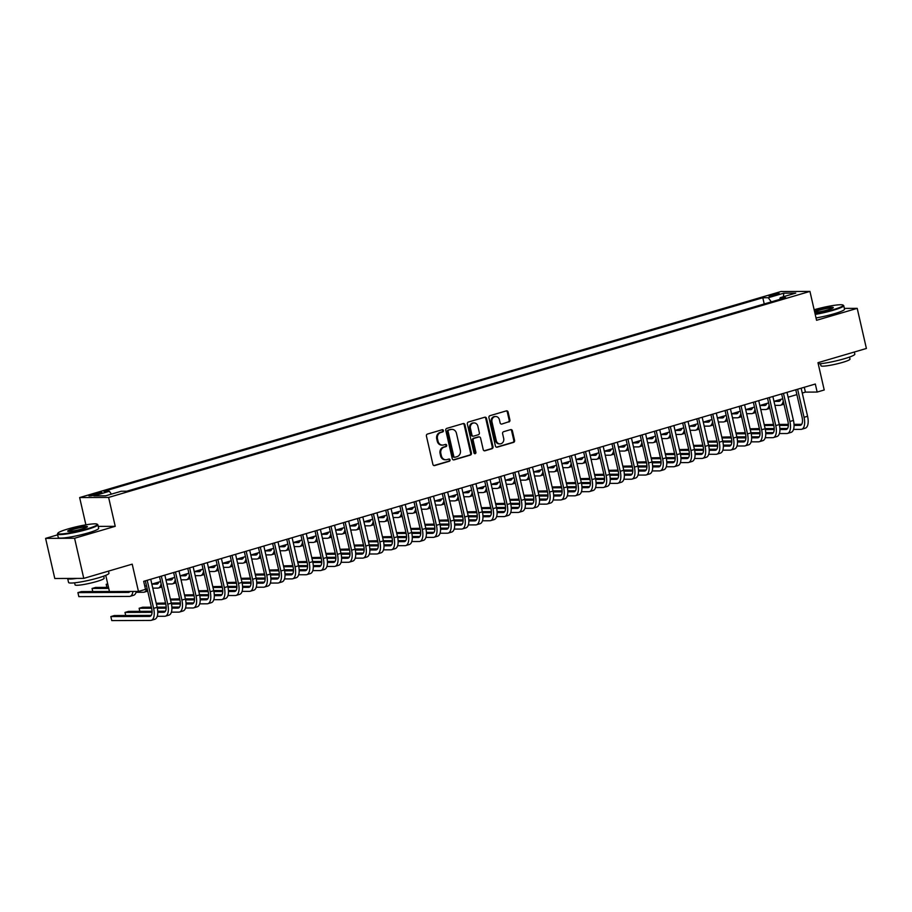 <?xml version="1.0" encoding="UTF-8"?>
<svg xmlns="http://www.w3.org/2000/svg" width="912" height="912" viewBox="0 0 912 912"><rect width="100%" height="100%" fill="white"/><g stroke="black" fill="none" stroke-linecap="round" stroke-linejoin="round"><path stroke-width="1.37" d="M443.414 430.544A1.14 1.003 89.8 0 0 442.183 429.734L427.443 434.066A1.63 1.436 89.8 0 0 426.417 436.039L432.904 464.402A1.63 1.436 89.8 0 0 434.659 465.565L449.399 461.233A1.14 1.003 89.8 0 0 448.898 459.032L446.994 459.591A5.21 4.594 89.8 0 1 445.854 459.751A5.21 4.594 89.8 0 1 441.397 455.852L440.849 453.492A5.21 4.594 89.8 0 1 444.144 447.142L446.048 446.584A1.14 1.003 89.8 0 0 445.546 444.383L443.631 444.942A5.21 4.594 89.8 0 1 442.502 445.102A5.21 4.594 89.8 0 1 438.034 441.203L437.498 438.843A5.21 4.594 89.8 0 1 440.781 432.493L442.696 431.935A1.14 1.003 89.8 0 0 443.414 430.544M442.502 445.102L441.716 445.113A5.21 4.594 89.8 0 1 437.258 441.203L436.711 438.843A5.21 4.594 89.8 0 1 440.006 432.493L441.91 431.935A1.14 1.003 89.8 0 0 442.024 429.78M433.907 465.553L448.624 461.233A1.14 1.003 89.8 0 0 448.738 459.078M445.854 459.751L445.079 459.762A5.21 4.594 89.8 0 1 440.61 455.852L440.074 453.492A5.21 4.594 89.8 0 1 443.357 447.154L445.261 446.584A1.14 1.003 89.8 0 0 445.387 444.429M771.609 294.85A5.301 0.616 -12.9 0 0 768.941 296.024A5.301 0.616 -12.9 0 0 776.625 294.827A5.301 0.616 -12.9 0 0 779.281 293.653A5.301 0.616 -12.9 0 0 771.609 294.85M508.885 421.994A1.63 1.436 89.8 0 0 509.911 420.01L508.087 412.053A1.63 1.436 89.8 0 0 506.342 410.879L489.961 415.69A1.63 1.436 89.8 0 0 488.935 417.673L495.433 446.036A1.63 1.436 89.8 0 0 497.177 447.199L513.559 442.388A1.63 1.436 89.8 0 0 514.585 440.405L512.384 430.795A1.63 1.436 89.8 0 0 510.64 429.632L503.629 431.684A1.63 1.436 89.8 0 0 502.603 433.667L503.686 438.433A4.355 3.83 89.8 0 1 496.265 440.621L491.99 421.948A4.355 3.83 89.8 0 1 499.411 419.771L500.129 422.883A1.63 1.436 89.8 0 0 501.874 424.046L508.098 421.994A1.63 1.436 89.8 0 0 509.135 420.01L507.311 412.053A1.63 1.436 89.8 0 0 506.308 410.89M57.65 534.831L45.6 538.376L74.579 538.251L83.767 578.379L132.206 564.152L138.453 591.432L145.521 589.357L143.686 581.332L815.317 384.032L817.152 392.057L824.22 389.983L817.973 362.702L866.4 348.475L857.212 308.359L844.352 308.404M74.579 538.251L115.231 526.315L108.619 497.428L809.947 291.407L816.559 320.294L857.212 308.359M464.926 424.73A1.63 1.436 89.8 0 0 463.182 423.567L446.8 428.378A1.63 1.436 89.8 0 0 445.774 430.361L452.272 458.713A1.63 1.436 89.8 0 0 454.016 459.876L470.398 455.065A1.63 1.436 89.8 0 0 471.424 453.082L464.926 424.73L464.14 424.73A1.63 1.436 89.8 0 0 463.136 423.578M468.38 422.039L484.762 417.229A1.63 1.436 89.8 0 1 486.506 418.391L493.004 446.743A1.63 1.436 89.8 0 1 491.978 448.727L484.967 450.79A1.63 1.436 89.8 0 1 483.223 449.616L480.59 438.125A1.63 1.436 89.8 0 0 478.834 436.951L474.183 438.319A1.63 1.436 89.8 0 0 473.157 440.302L475.904 452.272A1.14 1.003 89.8 0 1 473.955 452.842L467.354 424.012A1.63 1.436 89.8 0 1 468.38 422.039M83.767 578.379L54.788 578.493L45.6 538.376M96.284 494.657L99.397 493.745A5.141 0.604 -12.9 0 0 101.973 492.605A5.141 0.604 -12.9 0 0 94.54 493.757L91.428 494.669A5.141 0.604 -12.9 0 0 88.852 495.809A5.141 0.604 -12.9 0 0 96.284 494.657M108.619 497.428L79.64 497.553L780.957 291.532L809.947 291.407M764.222 303.958L762.808 297.745L103.9 491.306L109.383 491.283L111.424 494.133M762.808 297.745L768.292 297.722L783.841 293.151L795.754 293.105L780.193 297.677L785.677 297.654L126.768 491.215L121.285 491.237L105.735 495.797L93.833 495.854L109.383 491.283M105.758 575.358L109.463 591.557L138.453 591.432M85.888 524.833L79.64 497.553M802.252 393.038L805.399 392.114L817.152 392.057M144.791 586.165L146.467 585.675M151.837 584.102L160.603 581.525M165.973 579.941L174.739 577.364M187.108 573.739A8.288 3.796 73.6 0 1 185.455 575.723A8.288 3.796 73.6 0 1 184.965 575.791L180.12 575.814L188.887 573.215M201.244 569.578A8.288 3.796 73.6 0 1 199.603 571.573A8.288 3.796 73.6 0 1 199.101 571.642L194.256 571.664L203.023 569.065M215.38 565.429A8.288 3.796 73.6 0 1 213.739 567.412A8.288 3.796 73.6 0 1 213.237 567.492L208.403 567.503L217.159 564.904M229.528 561.279A8.288 3.796 73.6 0 1 227.875 563.263A8.288 3.796 73.6 0 1 227.384 563.331L222.539 563.354L231.306 560.755M236.675 559.181L245.442 556.605M250.811 555.02L259.578 552.444M264.947 550.871L273.714 548.294M286.083 544.658A8.288 3.796 73.6 0 1 284.441 546.653A8.288 3.796 73.6 0 1 283.94 546.721L279.095 546.744L287.861 544.145M293.231 542.56L301.997 539.984M307.367 538.411L316.133 535.834M328.502 532.198A8.288 3.796 73.6 0 1 326.861 534.193A8.288 3.796 73.6 0 1 326.359 534.261L321.514 534.284L330.281 531.685M342.638 528.048A8.288 3.796 73.6 0 1 340.997 530.032A8.288 3.796 73.6 0 1 340.495 530.111L335.65 530.123L344.417 527.524M349.786 525.95L358.553 523.374M363.934 521.789L372.7 519.213M378.07 517.64L386.836 515.063M399.205 511.438A8.288 3.796 73.6 0 1 397.552 513.422A8.288 3.796 73.6 0 1 397.051 513.49L392.217 513.513L400.972 510.914M413.341 507.277A8.288 3.796 73.6 0 1 411.688 509.272A8.288 3.796 73.6 0 1 411.198 509.341L406.353 509.363L415.12 506.753M427.477 503.128A8.288 3.796 73.6 0 1 425.836 505.111A8.288 3.796 73.6 0 1 425.334 505.18L420.489 505.202L429.256 502.603M441.625 498.967A8.288 3.796 73.6 0 1 439.972 500.962A8.288 3.796 73.6 0 1 439.47 501.03L434.636 501.053L443.392 498.454M448.761 496.869L457.539 494.293M462.908 492.719L471.675 490.143M477.044 488.57L485.811 485.993M491.18 484.409L499.958 481.832M512.316 478.207A8.288 3.796 73.6 0 1 510.674 480.191A8.288 3.796 73.6 0 1 510.173 480.259L505.328 480.282L514.094 477.683M519.464 476.11L528.23 473.533M533.6 471.949L542.378 469.372M554.735 465.747A8.288 3.796 73.6 0 1 553.094 467.731A8.288 3.796 73.6 0 1 552.592 467.799L547.747 467.822L556.514 465.223M561.883 463.649L570.65 461.073M576.019 459.488L584.786 456.912M590.167 455.339L598.933 452.762M604.303 451.178L613.069 448.613M625.438 444.976A8.288 3.796 73.6 0 1 623.785 446.96A8.288 3.796 73.6 0 1 623.295 447.04L618.45 447.051L627.205 444.452M639.574 440.827A8.288 3.796 73.6 0 1 637.933 442.81A8.288 3.796 73.6 0 1 637.431 442.879L632.586 442.901L641.353 440.302M653.71 436.666A8.288 3.796 73.6 0 1 652.069 438.661A8.288 3.796 73.6 0 1 651.567 438.729L646.722 438.752L655.489 436.141M667.858 432.516A8.288 3.796 73.6 0 1 666.205 434.5A8.288 3.796 73.6 0 1 665.703 434.568L660.869 434.591L669.625 431.992M675.005 430.418L683.772 427.842M689.141 426.257L697.908 423.681M703.277 422.108L712.044 419.531M724.413 415.895A8.288 3.796 73.6 0 1 722.76 417.89A8.288 3.796 73.6 0 1 722.27 417.958L717.425 417.981L726.191 415.382M738.549 411.745A8.288 3.796 73.6 0 1 736.907 413.729A8.288 3.796 73.6 0 1 736.406 413.809L731.561 413.831L740.327 411.221M745.697 409.648L754.463 407.071M759.833 405.498L768.611 402.922M780.968 399.285A8.288 3.796 73.6 0 1 779.327 401.269A8.288 3.796 73.6 0 1 778.825 401.348L773.98 401.36L782.747 398.761M788.116 397.187L796.883 394.611M804.293 387.269L805.399 392.114M780.193 297.677L779.749 299.398M771.278 301.883L768.292 297.722M783.841 293.151L783.374 296.742M115.231 526.315L98.234 526.384M453.275 459.876L469.612 455.077A1.63 1.436 89.8 0 0 470.638 453.093L464.14 424.73M448.829 430.133A1.14 1.003 89.8 0 0 448.111 431.524L453.811 456.41A1.14 1.003 89.8 0 0 455.042 457.22L457.049 456.638A5.21 4.594 89.8 0 0 460.343 450.289L456.445 433.28A5.21 4.594 89.8 0 0 451.976 429.37A5.21 4.594 89.8 0 0 450.847 429.541L448.054 430.133A1.14 1.003 89.8 0 0 447.336 431.524L448.111 431.524M454.256 457.231A1.14 1.003 89.8 0 1 453.036 456.41L447.336 431.524M451.976 429.37L451.201 429.381A5.21 4.594 89.8 0 0 450.061 429.541L450.847 429.541M448.054 430.133L450.061 429.541M484.226 450.779L491.192 448.727A1.63 1.436 89.8 0 0 492.218 446.743L485.731 418.391A1.63 1.436 89.8 0 0 484.728 417.24M479.188 436.905L478.412 436.905A1.63 1.436 89.8 0 0 478.048 436.951L473.408 438.319A1.63 1.436 89.8 0 0 472.382 440.302L475.118 452.272L475.904 452.272M474.548 453.606A1.14 1.003 89.8 0 0 475.118 452.272M477.854 426.189A4.355 3.83 89.8 0 0 470.432 428.366L471.937 434.944A1.63 1.436 89.8 0 0 473.681 436.118L478.333 434.75A1.63 1.436 89.8 0 0 479.359 432.767L477.854 426.189M474.126 422.929L473.339 422.929A4.355 3.83 89.8 0 0 469.646 428.378L470.432 428.366M473.328 436.164L472.541 436.164A1.63 1.436 89.8 0 1 471.151 434.944L469.646 428.378M501.874 424.046L508.098 421.994M495.683 416.51L494.897 416.51A4.355 3.83 89.8 0 0 491.203 421.948L491.99 421.948M499.993 443.882L499.217 443.882A4.355 3.83 89.8 0 1 495.478 440.621L491.203 421.948M496.436 447.188L512.772 442.388A1.63 1.436 89.8 0 0 513.798 440.405L511.598 430.795A1.63 1.436 89.8 0 0 510.595 429.643M130.028 591.466A8.288 3.796 73.6 0 1 128.9 592.344A8.288 3.796 73.6 0 1 128.398 592.412L77.919 592.618L78.831 596.63L129.322 596.425A12.437 5.689 -106.4 0 0 130.074 596.311A12.437 5.689 -106.4 0 0 132.935 591.455M109.44 591.466L81.453 591.58L77.919 592.618M130.074 596.311L133.608 595.274A12.437 5.689 -106.4 0 0 136.298 591.443M151.267 615.383L114.376 615.543L110.842 616.58L111.766 620.593L150.503 620.434A12.437 5.689 -106.4 0 0 151.255 620.32A12.437 5.689 -106.4 0 0 153.626 608.372L147.197 580.306M151.255 620.32L154.789 619.282A12.437 5.689 -106.4 0 0 157.16 607.335L150.731 579.257M145.35 580.841L151.666 608.372A8.288 3.796 73.6 0 1 150.081 616.341A8.288 3.796 73.6 0 1 149.579 616.421L110.842 616.58M68.001 528.949A20.224 2.36 -12.9 0 0 57.912 533.121A20.224 2.36 -12.9 0 0 66.781 533.36A20.224 2.36 -12.9 0 0 87.107 528.869A20.224 2.36 -12.9 0 0 97.071 524.149A20.224 2.36 -12.9 0 0 68.001 528.949M97.071 524.149L97.664 524.514A20.725 2.417 167.1 0 1 97.858 524.765A20.725 2.417 167.1 0 1 87.461 529.348A20.725 2.417 167.1 0 1 57.467 534.01A20.725 2.417 167.1 0 1 57.547 533.702L57.912 533.121M72.778 528.926A10.112 1.186 167.1 0 1 82.946 526.68A10.112 1.186 167.1 0 1 87.37 526.794A10.112 1.186 167.1 0 1 82.331 528.88A10.112 1.186 167.1 0 1 67.796 531.286A10.112 1.186 167.1 0 1 72.778 528.926M86.971 527.136A9.61 1.117 -12.9 0 0 73.12 529.405A9.61 1.117 -12.9 0 0 68.309 531.411M108.482 571.117L108.961 573.226A20.725 2.417 167.1 0 1 98.553 577.809A20.725 2.417 167.1 0 1 68.571 582.483L67.648 578.47A20.725 2.417 167.1 0 1 67.648 578.447M76.836 578.402A20.725 2.417 167.1 0 1 67.648 578.47M103.683 576.156L104.15 578.208A14.923 1.744 167.1 0 1 96.661 581.514A14.923 1.744 167.1 0 1 75.069 584.877L74.602 582.814M97.858 524.765L98.667 528.287A20.725 2.417 167.1 0 1 88.27 532.87A20.725 2.417 167.1 0 1 58.277 537.544L57.467 534.01M815.089 313.876A20.224 2.36 -12.9 0 0 832.975 309.761A20.224 2.36 -12.9 0 0 842.939 305.053A20.224 2.36 -12.9 0 0 814.142 309.761M842.939 305.053L843.52 305.417A20.725 2.417 167.1 0 1 843.725 305.657A20.725 2.417 167.1 0 1 833.317 310.24A20.725 2.417 167.1 0 1 815.214 314.423M814.496 311.3A10.112 1.186 167.1 0 1 818.645 309.818A10.112 1.186 167.1 0 1 828.803 307.572A10.112 1.186 167.1 0 1 833.237 307.697A10.112 1.186 167.1 0 1 828.199 309.784A10.112 1.186 167.1 0 1 814.735 312.337M832.827 308.039A9.61 1.117 -12.9 0 0 818.987 310.308A9.61 1.117 -12.9 0 0 814.644 311.927M854.35 352.021L854.829 354.118A20.725 2.417 167.1 0 1 844.421 358.712A20.725 2.417 167.1 0 1 818.246 363.899M849.551 357.059L850.018 359.111A14.923 1.744 167.1 0 1 842.528 362.406A14.923 1.744 167.1 0 1 820.937 365.769L820.458 363.717M843.725 305.657L844.535 309.191A20.725 2.417 167.1 0 1 834.127 313.774A20.725 2.417 167.1 0 1 816.023 317.957M108.505 587.374L95.589 587.431L92.055 588.468L92.762 591.535M108.745 588.4L92.055 588.468M136.07 592.298L143.458 592.264A12.437 5.689 -106.4 0 0 144.21 592.162A12.437 5.689 -106.4 0 0 146.98 587.932M158.825 582.038A8.288 3.796 73.6 0 1 157.183 584.033A8.288 3.796 73.6 0 1 156.682 584.102L151.837 584.125M158.357 583.076L155.279 583.087M107.707 583.874L106.191 584.318L106.898 587.385M107.81 584.307L106.191 584.318M152.76 588.137L157.605 588.115A12.437 5.689 -106.4 0 0 158.346 588.012A12.437 5.689 -106.4 0 0 161.116 583.783M172.972 577.889A8.288 3.796 73.6 0 1 171.319 579.872A8.288 3.796 73.6 0 1 170.818 579.952L165.984 579.975M172.505 578.915L169.427 578.926M166.896 583.976L171.741 583.965A12.437 5.689 -106.4 0 0 172.493 583.851A12.437 5.689 -106.4 0 0 175.264 579.622M186.641 574.765L183.563 574.777M181.043 579.827L185.877 579.804A12.437 5.689 -106.4 0 0 186.629 579.701A12.437 5.689 -106.4 0 0 189.4 575.472M157.252 616.307L164.639 616.273A12.437 5.689 -106.4 0 0 165.391 616.17A12.437 5.689 -106.4 0 0 167.762 604.211L161.333 576.145M165.391 616.17L168.925 615.133A12.437 5.689 -106.4 0 0 171.296 603.174L164.867 575.107M159.497 576.692L165.802 604.223A8.288 3.796 73.6 0 1 164.217 612.191A8.288 3.796 73.6 0 1 163.727 612.26L157.765 612.294M165.403 611.234L157.73 611.268M152.065 611.291L128.524 611.382L124.99 612.431L125.685 615.497M152.065 612.317L124.99 612.431M171.388 612.157L178.786 612.123A12.437 5.689 -106.4 0 0 179.527 612.02A12.437 5.689 -106.4 0 0 181.898 600.062L175.469 571.995M179.527 612.02L183.061 610.972A12.437 5.689 -106.4 0 0 185.432 599.024L179.003 570.958M173.633 572.531L179.938 600.073A8.288 3.796 73.6 0 1 178.364 608.042A8.288 3.796 73.6 0 1 177.863 608.11L171.912 608.133M179.539 607.084L171.878 607.107M166.201 607.13L157.115 607.175M151.392 607.198L142.66 607.232L139.126 608.27L139.832 611.336M166.201 608.156L157.343 608.201M151.631 608.224L139.126 608.27M185.535 607.996L192.922 607.973A12.437 5.689 -106.4 0 0 193.663 607.859A12.437 5.689 -106.4 0 0 196.034 595.912L189.616 567.834M193.663 607.859L197.209 606.822A12.437 5.689 -106.4 0 0 199.58 594.875L193.15 566.797M187.769 568.381L194.085 595.912A8.288 3.796 73.6 0 1 192.5 603.881A8.288 3.796 73.6 0 1 191.999 603.961L186.048 603.983M193.686 602.923L186.014 602.957M180.337 602.98L171.262 603.014M165.528 603.049L156.226 603.254M180.337 604.006L171.479 604.04M165.767 604.063L156.419 604.109M199.671 603.847L207.058 603.812A12.437 5.689 -106.4 0 0 207.811 603.71A12.437 5.689 -106.4 0 0 210.182 591.751L203.752 563.684M207.811 603.71L211.345 602.672A12.437 5.689 -106.4 0 0 213.716 590.714L207.286 562.647M201.917 564.22L208.221 591.763A8.288 3.796 73.6 0 1 206.636 599.731A8.288 3.796 73.6 0 1 206.146 599.8L200.184 599.822M207.822 598.774L200.15 598.808M194.484 598.831L185.398 598.865M179.675 598.888L170.362 599.093M194.484 599.857L185.615 599.891M179.903 599.914L170.555 599.948M200.777 570.616L197.699 570.627M195.179 575.677L200.024 575.654A12.437 5.689 -106.4 0 0 200.765 575.552A12.437 5.689 -106.4 0 0 203.536 571.322M213.807 599.697L221.206 599.663A12.437 5.689 -106.4 0 0 221.947 599.549A12.437 5.689 -106.4 0 0 224.318 587.602L217.888 559.535M221.947 599.549L225.481 598.511A12.437 5.689 -106.4 0 0 227.852 586.564L221.422 558.497M216.053 560.071L222.357 587.613A8.288 3.796 73.6 0 1 220.784 595.582A8.288 3.796 73.6 0 1 220.282 595.65L214.331 595.673M221.958 594.624L214.297 594.647M208.62 594.67L199.534 594.715M193.811 594.738L184.498 594.943M208.62 595.696L199.762 595.73M194.051 595.764L184.691 595.798M214.924 566.455L211.846 566.466M209.315 571.516L214.16 571.505A12.437 5.689 -106.4 0 0 214.913 571.391A12.437 5.689 -106.4 0 0 217.683 567.161M227.954 595.536L235.342 595.513A12.437 5.689 -106.4 0 0 236.083 595.399A12.437 5.689 -106.4 0 0 238.454 583.452L232.024 555.374M236.083 595.399L239.628 594.362A12.437 5.689 -106.4 0 0 241.988 582.403L235.57 554.336M230.189 555.921L236.504 583.452A8.288 3.796 73.6 0 1 234.92 591.421A8.288 3.796 73.6 0 1 234.418 591.5L228.467 591.523M236.105 590.463L228.433 590.497M222.756 590.52L213.682 590.554M207.947 590.577L198.645 590.794M222.756 591.546L213.898 591.58M208.187 591.603L198.839 591.649M229.06 562.305L225.982 562.316M223.463 567.367L228.296 567.344A12.437 5.689 -106.4 0 0 229.049 567.241A12.437 5.689 -106.4 0 0 231.819 563.012M242.09 591.386L249.478 591.352A12.437 5.689 -106.4 0 0 250.23 591.25A12.437 5.689 -106.4 0 0 252.601 579.291L246.172 551.224M250.23 591.25L253.764 590.212A12.437 5.689 -106.4 0 0 256.135 578.254L249.706 550.187M244.336 551.76L250.64 579.302A8.288 3.796 73.6 0 1 249.056 587.271A8.288 3.796 73.6 0 1 248.566 587.339L242.603 587.362M250.241 586.313L242.569 586.348M236.903 586.37L227.818 586.405M222.095 586.427L212.781 586.633M236.903 587.396L228.034 587.431M222.323 587.453L212.975 587.488M243.664 557.118A8.288 3.796 73.6 0 1 242.022 559.113A8.288 3.796 73.6 0 1 241.52 559.181L236.675 559.204M243.196 558.155L240.118 558.167M237.599 563.217L242.444 563.194A12.437 5.689 -106.4 0 0 243.185 563.092A12.437 5.689 -106.4 0 0 245.955 558.862M256.226 587.237L263.614 587.203A12.437 5.689 -106.4 0 0 264.366 587.089A12.437 5.689 -106.4 0 0 266.737 575.141L260.308 547.075M264.366 587.089L267.9 586.051A12.437 5.689 -106.4 0 0 270.271 574.104L263.842 546.037M258.472 547.61L264.776 575.153A8.288 3.796 73.6 0 1 263.203 583.121A8.288 3.796 73.6 0 1 262.702 583.19L256.751 583.213M264.377 582.152L256.717 582.187M251.039 582.209L241.954 582.255M236.231 582.278L226.917 582.483M251.039 583.235L242.182 583.27M236.459 583.292L227.111 583.338M257.8 552.968A8.288 3.796 73.6 0 1 256.158 554.952A8.288 3.796 73.6 0 1 255.656 555.032L250.823 555.043M257.344 553.994L254.254 554.006M251.735 559.056L256.58 559.045A12.437 5.689 -106.4 0 0 257.321 558.931A12.437 5.689 -106.4 0 0 260.102 554.701M270.374 583.076L277.761 583.042A12.437 5.689 -106.4 0 0 278.502 582.939A12.437 5.689 -106.4 0 0 280.873 570.992L274.444 542.914M278.502 582.939L282.036 581.902A12.437 5.689 -106.4 0 0 284.407 569.943L277.989 541.876M272.608 543.461L278.924 570.992A8.288 3.796 73.6 0 1 277.339 578.96A8.288 3.796 73.6 0 1 276.838 579.04L270.887 579.063M278.513 578.003L270.853 578.037M265.175 578.06L256.101 578.094M250.367 578.117L241.064 578.333M265.175 579.086L256.318 579.12M250.606 579.143L241.258 579.188M271.947 548.819A8.288 3.796 73.6 0 1 270.294 550.802A8.288 3.796 73.6 0 1 269.804 550.871L264.959 550.894M271.48 549.845L268.402 549.856M265.871 554.906L270.716 554.884A12.437 5.689 -106.4 0 0 271.468 554.781A12.437 5.689 -106.4 0 0 274.238 550.552M284.51 578.926L291.897 578.892A12.437 5.689 -106.4 0 0 292.649 578.789A12.437 5.689 -106.4 0 0 295.021 566.831L288.591 538.764M292.649 578.789L296.183 577.752A12.437 5.689 -106.4 0 0 298.555 565.793L292.125 537.727M286.756 539.3L293.06 566.842A8.288 3.796 73.6 0 1 291.475 574.811A8.288 3.796 73.6 0 1 290.985 574.879L285.023 574.902M292.661 573.853L284.989 573.887M279.323 573.91L270.237 573.944M264.514 573.967L255.2 574.172M279.311 574.925L270.454 574.97M264.742 574.993L255.394 575.027M285.616 545.695L282.538 545.707M280.018 550.757L284.863 550.734A12.437 5.689 -106.4 0 0 285.604 550.62A12.437 5.689 -106.4 0 0 288.374 546.402M298.646 574.765L306.033 574.742A12.437 5.689 -106.4 0 0 306.785 574.628A12.437 5.689 -106.4 0 0 309.157 562.681L302.727 534.614M306.785 574.628L310.319 573.591A12.437 5.689 -106.4 0 0 312.691 561.644L306.261 533.577M300.892 535.15L307.196 562.693A8.288 3.796 73.6 0 1 305.623 570.661A8.288 3.796 73.6 0 1 305.121 570.73L299.17 570.752M306.797 569.692L299.125 569.726M293.459 569.749L284.373 569.795M278.65 569.818L269.336 570.023M293.459 570.775L284.59 570.809M278.878 570.832L269.53 570.878M300.219 540.508A8.288 3.796 73.6 0 1 298.577 542.492A8.288 3.796 73.6 0 1 298.076 542.572L293.242 542.583M299.763 541.534L296.674 541.546M294.154 546.596L298.999 546.584A12.437 5.689 -106.4 0 0 299.74 546.47A12.437 5.689 -106.4 0 0 302.51 542.241M312.793 570.616L320.18 570.581A12.437 5.689 -106.4 0 0 320.921 570.479A12.437 5.689 -106.4 0 0 323.293 558.52L316.863 530.453M320.921 570.479L324.455 569.441A12.437 5.689 -106.4 0 0 326.827 557.483L320.397 529.416M315.028 531.001L321.343 558.532A8.288 3.796 73.6 0 1 319.759 566.5A8.288 3.796 73.6 0 1 319.257 566.569L313.306 566.603M320.933 565.543L313.272 565.577M307.595 565.6L298.52 565.634M292.786 565.657L283.472 565.873M307.595 566.626L298.737 566.66M293.026 566.683L283.678 566.728M326.929 566.466L334.316 566.432A12.437 5.689 -106.4 0 0 335.069 566.329A12.437 5.689 -106.4 0 0 337.44 554.371L331.01 526.304M335.069 566.329L338.603 565.292A12.437 5.689 -106.4 0 0 340.974 553.333L334.544 525.266M329.175 526.84L335.479 554.382A8.288 3.796 73.6 0 1 333.895 562.351A8.288 3.796 73.6 0 1 333.393 562.419L327.442 562.442M335.08 561.393L327.408 561.427M321.742 561.45L312.656 561.484M306.922 561.507L297.62 561.712M321.731 562.465L312.873 562.51M307.162 562.533L297.814 562.567M341.065 562.305L348.452 562.282A12.437 5.689 -106.4 0 0 349.205 562.168A12.437 5.689 -106.4 0 0 351.576 550.221L345.146 522.154M349.205 562.168L352.739 561.131A12.437 5.689 -106.4 0 0 355.11 549.184L348.68 521.117M343.311 522.69L349.615 550.221A8.288 3.796 73.6 0 1 348.031 558.19A8.288 3.796 73.6 0 1 347.54 558.269L341.59 558.292M349.216 557.232L341.544 557.266M335.878 557.289L326.792 557.335M321.07 557.357L311.756 557.563M335.878 558.315L327.009 558.349M321.298 558.372L311.95 558.418M314.366 536.359A8.288 3.796 73.6 0 1 312.713 538.342A8.288 3.796 73.6 0 1 312.223 538.411L307.378 538.433M313.899 537.385L310.821 537.396M308.29 542.446L313.135 542.423A12.437 5.689 -106.4 0 0 313.888 542.321A12.437 5.689 -106.4 0 0 316.658 538.091M328.035 533.224L324.957 533.246M322.438 538.297L327.271 538.274A12.437 5.689 -106.4 0 0 328.024 538.16A12.437 5.689 -106.4 0 0 330.794 533.942M342.171 529.074L339.093 529.085M336.574 534.136L341.419 534.113A12.437 5.689 -106.4 0 0 342.16 534.01A12.437 5.689 -106.4 0 0 344.93 529.781M355.213 558.155L362.6 558.121A12.437 5.689 -106.4 0 0 363.341 558.019A12.437 5.689 -106.4 0 0 365.712 546.06L359.282 517.993M363.341 558.019L366.875 556.981A12.437 5.689 -106.4 0 0 369.246 545.023L362.816 516.956M357.447 518.54L363.751 546.071A8.288 3.796 73.6 0 1 362.178 554.04A8.288 3.796 73.6 0 1 361.676 554.108L355.726 554.143M363.352 553.082L355.691 553.117M350.014 553.139L340.94 553.174M335.206 553.196L325.892 553.402M350.014 554.165L341.156 554.2M335.445 554.222L326.097 554.257M356.786 523.898A8.288 3.796 73.6 0 1 355.133 525.882A8.288 3.796 73.6 0 1 354.631 525.95L349.798 525.973M356.318 524.924L353.24 524.936M350.71 529.986L355.555 529.963A12.437 5.689 -106.4 0 0 356.307 529.861A12.437 5.689 -106.4 0 0 359.077 525.631M369.349 554.006L376.736 553.972A12.437 5.689 -106.4 0 0 377.488 553.869A12.437 5.689 -106.4 0 0 379.859 541.91L373.43 513.844M377.488 553.869L381.022 552.832A12.437 5.689 -106.4 0 0 383.393 540.873L376.964 512.806M371.594 514.379L377.899 541.922A8.288 3.796 73.6 0 1 376.314 549.89A8.288 3.796 73.6 0 1 375.812 549.959L369.862 549.982M377.5 548.933L369.827 548.956M364.162 548.99L355.076 549.024M349.342 549.047L340.039 549.252M364.15 550.004L355.292 550.05M349.581 550.073L340.233 550.107M370.922 519.737A8.288 3.796 73.6 0 1 369.28 521.732A8.288 3.796 73.6 0 1 368.779 521.801L363.934 521.824M370.454 520.763L367.376 520.786M364.857 525.836L369.691 525.814A12.437 5.689 -106.4 0 0 370.443 525.7A12.437 5.689 -106.4 0 0 373.213 521.482M383.485 549.845L390.872 549.822A12.437 5.689 -106.4 0 0 391.624 549.708A12.437 5.689 -106.4 0 0 393.995 537.761L387.566 509.694M391.624 549.708L395.158 548.671A12.437 5.689 -106.4 0 0 397.529 536.723L391.1 508.645M385.73 510.23L392.035 537.761A8.288 3.796 73.6 0 1 390.45 545.729A8.288 3.796 73.6 0 1 389.96 545.809L383.998 545.832M391.636 544.772L383.963 544.806M378.298 544.829L369.212 544.874M363.489 544.897L354.175 545.102M378.298 545.855L369.428 545.889M363.717 545.912L354.369 545.957M385.058 515.588A8.288 3.796 73.6 0 1 383.416 517.571A8.288 3.796 73.6 0 1 382.915 517.64L378.07 517.663M384.59 516.614L381.512 516.625M378.993 521.675L383.838 521.653A12.437 5.689 -106.4 0 0 384.579 521.55A12.437 5.689 -106.4 0 0 387.349 517.321M397.621 545.695L405.019 545.661A12.437 5.689 -106.4 0 0 405.76 545.558A12.437 5.689 -106.4 0 0 408.131 533.6L401.702 505.533M405.76 545.558L409.294 544.521A12.437 5.689 -106.4 0 0 411.665 532.562L405.236 504.496M399.866 506.08L406.171 533.611A8.288 3.796 73.6 0 1 404.597 541.58A8.288 3.796 73.6 0 1 404.096 541.648L398.145 541.682M405.772 540.622L398.111 540.656M392.434 540.679L383.348 540.713M377.625 540.736L368.311 540.941M392.434 541.705L383.576 541.739M377.864 541.762L368.516 541.796M398.738 512.464L395.66 512.476M393.129 517.526L397.974 517.503A12.437 5.689 -106.4 0 0 398.726 517.4A12.437 5.689 -106.4 0 0 401.497 513.171M411.768 541.546L419.155 541.511A12.437 5.689 -106.4 0 0 419.908 541.409A12.437 5.689 -106.4 0 0 422.279 529.45L415.849 501.383M419.908 541.409L423.442 540.36A12.437 5.689 -106.4 0 0 425.813 528.413L419.383 500.346M414.014 501.919L420.318 529.462A8.288 3.796 73.6 0 1 418.733 537.43A8.288 3.796 73.6 0 1 418.232 537.499L412.281 537.521M419.919 536.473L412.247 536.495M406.57 536.53L397.495 536.564M391.761 536.587L382.459 536.792M406.57 537.544L397.712 537.59M392 537.613L382.652 537.647M412.874 508.303L409.796 508.326M407.276 513.376L412.11 513.353A12.437 5.689 -106.4 0 0 412.862 513.239A12.437 5.689 -106.4 0 0 415.633 509.021M425.904 537.385L433.291 537.362A12.437 5.689 -106.4 0 0 434.044 537.248A12.437 5.689 -106.4 0 0 436.415 525.301L429.985 497.234M434.044 537.248L437.578 536.21A12.437 5.689 -106.4 0 0 439.949 524.263L433.519 496.185M428.15 497.77L434.454 525.301A8.288 3.796 73.6 0 1 432.869 533.269A8.288 3.796 73.6 0 1 432.379 533.349L426.417 533.372M434.055 532.312L426.383 532.346M420.717 532.369L411.631 532.403M405.908 532.437L396.595 532.642M420.717 533.395L411.848 533.429M406.136 533.452L396.788 533.497M427.01 504.154L423.932 504.165M421.412 509.215L426.257 509.192A12.437 5.689 -106.4 0 0 426.998 509.09A12.437 5.689 -106.4 0 0 429.769 504.86M440.04 533.235L447.439 533.201A12.437 5.689 -106.4 0 0 448.18 533.098A12.437 5.689 -106.4 0 0 450.551 521.14L444.121 493.073M448.18 533.098L451.714 532.061A12.437 5.689 -106.4 0 0 454.085 520.102L447.655 492.035M442.286 493.62L448.59 521.151A8.288 3.796 73.6 0 1 447.017 529.12A8.288 3.796 73.6 0 1 446.515 529.188L440.564 529.222M448.191 528.162L440.53 528.196M434.853 528.219L425.767 528.253M420.044 528.276L410.731 528.481M434.853 529.245L425.995 529.279M420.284 529.302L410.924 529.336M441.157 500.004L438.079 500.015M435.548 505.066L440.393 505.043A12.437 5.689 -106.4 0 0 441.146 504.94A12.437 5.689 -106.4 0 0 443.916 500.711M454.187 529.085L461.575 529.051A12.437 5.689 -106.4 0 0 462.316 528.937A12.437 5.689 -106.4 0 0 464.687 516.99L458.269 488.923M462.316 528.937L465.861 527.9A12.437 5.689 -106.4 0 0 468.232 515.953L461.803 487.886M456.422 489.459L462.737 517.001A8.288 3.796 73.6 0 1 461.153 524.97A8.288 3.796 73.6 0 1 460.651 525.038L454.7 525.061M462.338 524.012L454.666 524.035M448.989 524.058L439.915 524.104M434.18 524.126L424.878 524.332M448.989 525.084L440.131 525.118M434.42 525.152L425.072 525.187M455.761 494.817A8.288 3.796 73.6 0 1 454.108 496.801A8.288 3.796 73.6 0 1 453.617 496.88L448.772 496.903M455.293 495.843L452.215 495.854M449.696 500.905L454.529 500.893A12.437 5.689 -106.4 0 0 455.282 500.779A12.437 5.689 -106.4 0 0 458.052 496.55M469.897 490.667A8.288 3.796 73.6 0 1 468.255 492.651A8.288 3.796 73.6 0 1 467.753 492.719L462.908 492.742M469.429 491.693L466.351 491.705M463.832 496.755L468.677 496.732A12.437 5.689 -106.4 0 0 469.418 496.63A12.437 5.689 -106.4 0 0 472.188 492.4M484.033 486.506A8.288 3.796 73.6 0 1 482.391 488.501A8.288 3.796 73.6 0 1 481.889 488.57L477.056 488.593M483.577 487.544L480.499 487.555M477.968 492.605L482.813 492.583A12.437 5.689 -106.4 0 0 483.565 492.48A12.437 5.689 -106.4 0 0 486.335 488.251M468.323 524.924L475.711 524.902A12.437 5.689 -106.4 0 0 476.463 524.788A12.437 5.689 -106.4 0 0 478.834 512.84L472.405 484.762M476.463 524.788L479.997 523.75A12.437 5.689 -106.4 0 0 482.368 511.803L475.939 483.725M470.569 485.309L476.873 512.84A8.288 3.796 73.6 0 1 475.289 520.809A8.288 3.796 73.6 0 1 474.799 520.889L468.836 520.912M476.474 519.851L468.802 519.886M463.136 519.908L454.051 519.943M448.328 519.977L439.014 520.182M463.136 520.934L454.267 520.969M448.556 520.991L439.208 521.037M482.459 520.775L489.858 520.741A12.437 5.689 -106.4 0 0 490.599 520.638A12.437 5.689 -106.4 0 0 492.97 508.679L486.541 480.613M490.599 520.638L494.133 519.601A12.437 5.689 -106.4 0 0 496.504 507.642L490.075 479.575M484.705 481.148L491.009 508.691A8.288 3.796 73.6 0 1 489.436 516.659A8.288 3.796 73.6 0 1 488.935 516.728L482.984 516.751M490.61 515.702L482.95 515.736M477.272 515.759L468.187 515.793M462.464 515.816L453.15 516.021M477.272 516.785L468.415 516.819M462.703 516.842L453.344 516.876M496.607 516.625L503.994 516.591A12.437 5.689 -106.4 0 0 504.735 516.477A12.437 5.689 -106.4 0 0 507.106 504.53L500.688 476.463M504.735 516.477L508.28 515.44A12.437 5.689 -106.4 0 0 510.64 503.492L504.222 475.426M498.841 476.999L505.157 504.541A8.288 3.796 73.6 0 1 503.572 512.51A8.288 3.796 73.6 0 1 503.071 512.578L497.12 512.601M504.758 511.552L497.086 511.575M491.408 511.598L482.334 511.643M476.6 511.666L467.297 511.871M491.408 512.624L482.551 512.658M476.839 512.692L467.491 512.726M498.18 482.357A8.288 3.796 73.6 0 1 496.527 484.34A8.288 3.796 73.6 0 1 496.037 484.42L491.192 484.432M497.713 483.383L494.635 483.394M492.115 488.444L496.949 488.433A12.437 5.689 -106.4 0 0 497.701 488.319A12.437 5.689 -106.4 0 0 500.471 484.09M510.743 512.464L518.13 512.441A12.437 5.689 -106.4 0 0 518.882 512.327A12.437 5.689 -106.4 0 0 521.254 500.38L514.824 472.302M518.882 512.327L522.416 511.29A12.437 5.689 -106.4 0 0 524.788 499.331L518.358 471.265M512.989 472.849L519.293 500.38A8.288 3.796 73.6 0 1 517.708 508.349A8.288 3.796 73.6 0 1 517.218 508.429L511.256 508.451M518.894 507.391L511.222 507.425M505.556 507.448L496.47 507.482M490.747 507.505L481.433 507.722M505.556 508.474L496.687 508.508M490.975 508.531L481.627 508.577M511.849 479.233L508.771 479.245M506.251 484.295L511.096 484.272A12.437 5.689 -106.4 0 0 511.837 484.169A12.437 5.689 -106.4 0 0 514.607 479.94M524.879 508.315L532.266 508.28A12.437 5.689 -106.4 0 0 533.018 508.178A12.437 5.689 -106.4 0 0 535.39 496.219L528.96 468.152M533.018 508.178L536.552 507.14A12.437 5.689 -106.4 0 0 538.924 495.182L532.494 467.115M527.125 468.688L533.429 496.231A8.288 3.796 73.6 0 1 531.856 504.199A8.288 3.796 73.6 0 1 531.354 504.268L525.403 504.29M533.03 503.242L525.369 503.276M519.692 503.299L510.606 503.333M504.883 503.356L495.569 503.561M519.692 504.313L510.834 504.359M505.111 504.382L495.763 504.416M526.452 474.046A8.288 3.796 73.6 0 1 524.81 476.041A8.288 3.796 73.6 0 1 524.309 476.11L519.475 476.132M525.996 475.084L522.907 475.095M520.387 480.145L525.232 480.122A12.437 5.689 -106.4 0 0 525.973 480.02A12.437 5.689 -106.4 0 0 528.755 475.79M539.026 504.165L546.413 504.131A12.437 5.689 -106.4 0 0 547.154 504.017A12.437 5.689 -106.4 0 0 549.526 492.07L543.096 464.003M547.154 504.017L550.688 502.979A12.437 5.689 -106.4 0 0 553.06 491.032L546.641 462.965M541.261 464.539L547.576 492.081A8.288 3.796 73.6 0 1 545.992 500.05A8.288 3.796 73.6 0 1 545.49 500.118L539.539 500.141M547.177 499.081L539.505 499.115M533.828 499.138L524.753 499.183M519.019 499.206L509.717 499.411M533.828 500.164L524.97 500.198M519.259 500.221L509.911 500.266M540.599 469.897A8.288 3.796 73.6 0 1 538.946 471.88A8.288 3.796 73.6 0 1 538.456 471.96L533.611 471.971M540.132 470.923L537.054 470.934M534.523 475.984L539.368 475.973A12.437 5.689 -106.4 0 0 540.121 475.859A12.437 5.689 -106.4 0 0 542.891 471.629M553.162 500.004L560.549 499.97A12.437 5.689 -106.4 0 0 561.302 499.867A12.437 5.689 -106.4 0 0 563.673 487.909L557.243 459.842M561.302 499.867L564.836 498.83A12.437 5.689 -106.4 0 0 567.207 486.871L560.777 458.804M555.408 460.389L561.712 487.92A8.288 3.796 73.6 0 1 560.128 495.889A8.288 3.796 73.6 0 1 559.637 495.968L553.675 495.991M561.313 494.931L553.641 494.965M547.975 494.988L538.889 495.022M533.167 495.045L523.853 495.262M547.964 496.014L539.106 496.048M533.395 496.071L524.047 496.117M554.268 466.773L551.19 466.784M548.671 471.835L553.516 471.812A12.437 5.689 -106.4 0 0 554.257 471.709A12.437 5.689 -106.4 0 0 557.027 467.48M568.871 461.586A8.288 3.796 73.6 0 1 567.23 463.581A8.288 3.796 73.6 0 1 566.728 463.649L561.895 463.672M568.415 462.623L565.326 462.635M562.807 467.685L567.652 467.662A12.437 5.689 -106.4 0 0 568.393 467.548A12.437 5.689 -106.4 0 0 571.174 463.33M583.019 457.436A8.288 3.796 73.6 0 1 581.366 459.42A8.288 3.796 73.6 0 1 580.876 459.5L576.031 459.511M582.551 458.462L579.473 458.474M576.943 463.524L581.788 463.513A12.437 5.689 -106.4 0 0 582.54 463.399A12.437 5.689 -106.4 0 0 585.31 459.169M567.298 495.854L574.685 495.82A12.437 5.689 -106.4 0 0 575.438 495.718A12.437 5.689 -106.4 0 0 577.809 483.759L571.379 455.692M575.438 495.718L578.972 494.68A12.437 5.689 -106.4 0 0 581.343 482.722L574.913 454.655M569.544 456.228L575.848 483.77A8.288 3.796 73.6 0 1 574.275 491.739A8.288 3.796 73.6 0 1 573.773 491.807L567.823 491.83M575.449 490.781L567.777 490.816M562.111 490.838L553.025 490.873M547.303 490.895L537.989 491.101M562.111 491.853L553.242 491.899M547.531 491.921L538.183 491.956M581.446 491.693L588.833 491.671A12.437 5.689 -106.4 0 0 589.574 491.557A12.437 5.689 -106.4 0 0 591.945 479.609L585.515 451.543M589.574 491.557L593.108 490.519A12.437 5.689 -106.4 0 0 595.479 478.572L589.049 450.505M583.68 452.078L589.996 479.621A8.288 3.796 73.6 0 1 588.411 487.589A8.288 3.796 73.6 0 1 587.909 487.658L581.959 487.681M589.585 486.62L581.924 486.655M576.247 486.677L567.173 486.723M561.439 486.746L552.125 486.951M576.247 487.703L567.389 487.738M561.678 487.76L552.33 487.806M595.582 487.544L602.969 487.51A12.437 5.689 -106.4 0 0 603.721 487.407A12.437 5.689 -106.4 0 0 606.092 475.448L599.663 447.382M603.721 487.407L607.255 486.37A12.437 5.689 -106.4 0 0 609.626 474.411L603.197 446.344M597.827 447.929L604.132 475.46A8.288 3.796 73.6 0 1 602.547 483.428A8.288 3.796 73.6 0 1 602.045 483.497L596.095 483.531M603.733 482.471L596.06 482.505M590.395 482.528L581.309 482.562M575.586 482.585L566.272 482.79M590.383 483.554L581.525 483.588M575.814 483.611L566.466 483.656M597.155 453.287A8.288 3.796 73.6 0 1 595.513 455.27A8.288 3.796 73.6 0 1 595.012 455.339L590.167 455.362M596.687 454.313L593.609 454.324M591.09 459.374L595.924 459.352A12.437 5.689 -106.4 0 0 596.676 459.249A12.437 5.689 -106.4 0 0 599.446 455.02M609.718 483.394L617.105 483.36A12.437 5.689 -106.4 0 0 617.857 483.257A12.437 5.689 -106.4 0 0 620.228 471.299L613.799 443.232M617.857 483.257L621.391 482.22A12.437 5.689 -106.4 0 0 623.762 470.261L617.333 442.195M611.963 443.768L618.268 471.31A8.288 3.796 73.6 0 1 616.694 479.279A8.288 3.796 73.6 0 1 616.193 479.347L610.242 479.37M617.869 478.321L610.196 478.355M604.531 478.378L595.445 478.412M589.722 478.435L580.408 478.64M604.531 479.393L595.661 479.438M589.95 479.461L580.602 479.495M611.291 449.126A8.288 3.796 73.6 0 1 609.649 451.121A8.288 3.796 73.6 0 1 609.148 451.189L604.303 451.212M610.823 450.152L607.745 450.175M605.226 455.225L610.071 455.202A12.437 5.689 -106.4 0 0 610.812 455.088A12.437 5.689 -106.4 0 0 613.582 450.87M623.865 479.233L631.252 479.21A12.437 5.689 -106.4 0 0 631.993 479.096A12.437 5.689 -106.4 0 0 634.364 467.149L627.935 439.082M631.993 479.096L635.527 478.059A12.437 5.689 -106.4 0 0 637.898 466.112L631.469 438.045M626.099 439.618L632.404 467.149A8.288 3.796 73.6 0 1 630.83 475.118A8.288 3.796 73.6 0 1 630.329 475.198L624.378 475.22M632.005 474.16L624.344 474.194M618.667 474.217L609.592 474.263M603.858 474.286L594.544 474.491M618.667 475.243L609.809 475.277M604.097 475.3L594.749 475.346M624.971 446.002L621.893 446.014M619.362 451.064L624.207 451.041A12.437 5.689 -106.4 0 0 624.959 450.938A12.437 5.689 -106.4 0 0 627.73 446.709M638.001 475.084L645.388 475.049A12.437 5.689 -106.4 0 0 646.141 474.947A12.437 5.689 -106.4 0 0 648.512 462.988L642.082 434.921M646.141 474.947L649.675 473.909A12.437 5.689 -106.4 0 0 652.046 461.951L645.616 433.884M640.247 435.469L646.551 463A8.288 3.796 73.6 0 1 644.966 470.968A8.288 3.796 73.6 0 1 644.465 471.037L638.514 471.071M646.152 470.011L638.48 470.045M632.814 470.068L623.728 470.102M617.994 470.125L608.692 470.33M632.803 471.094L623.945 471.128M618.233 471.151L608.885 471.185M639.107 441.853L636.029 441.864M633.509 446.914L638.343 446.891A12.437 5.689 -106.4 0 0 639.095 446.789A12.437 5.689 -106.4 0 0 641.866 442.559M652.137 470.934L659.524 470.9A12.437 5.689 -106.4 0 0 660.277 470.797A12.437 5.689 -106.4 0 0 662.648 458.839L656.218 430.772M660.277 470.797L663.811 469.748A12.437 5.689 -106.4 0 0 666.182 457.801L659.752 429.734M654.383 431.308L660.687 458.85A8.288 3.796 73.6 0 1 659.102 466.819A8.288 3.796 73.6 0 1 658.612 466.887L652.661 466.91M660.288 465.861L652.616 465.884M646.95 465.918L637.864 465.952M632.141 465.975L622.828 466.18M646.95 466.933L638.081 466.978M632.369 467.001L623.021 467.035M653.243 437.692L650.165 437.714M647.645 442.765L652.49 442.742A12.437 5.689 -106.4 0 0 653.231 442.628A12.437 5.689 -106.4 0 0 656.002 438.41M666.284 466.773L673.672 466.75A12.437 5.689 -106.4 0 0 674.413 466.636A12.437 5.689 -106.4 0 0 676.784 454.689L670.354 426.622M674.413 466.636L677.947 465.599A12.437 5.689 -106.4 0 0 680.318 453.652L673.888 425.573M668.519 427.158L674.823 454.689A8.288 3.796 73.6 0 1 673.25 462.658A8.288 3.796 73.6 0 1 672.748 462.737L666.797 462.76M674.424 461.7L666.763 461.734M661.086 461.757L652 461.803M646.277 461.825L636.964 462.031M661.086 462.783L652.228 462.817M646.517 462.84L637.169 462.886M667.39 433.542L664.312 433.553M661.781 438.604L666.626 438.581A12.437 5.689 -106.4 0 0 667.379 438.478A12.437 5.689 -106.4 0 0 670.149 434.249M680.42 462.623L687.808 462.589A12.437 5.689 -106.4 0 0 688.56 462.487A12.437 5.689 -106.4 0 0 690.931 450.528L684.502 422.461M688.56 462.487L692.094 461.449A12.437 5.689 -106.4 0 0 694.465 449.491L688.036 421.424M682.666 423.008L688.97 450.539A8.288 3.796 73.6 0 1 687.386 458.508A8.288 3.796 73.6 0 1 686.884 458.576L680.933 458.611M688.571 457.55L680.899 457.585M675.233 457.607L666.148 457.642M660.413 457.664L651.111 457.87M675.222 458.633L666.364 458.668M660.653 458.69L651.305 458.725M681.994 428.366A8.288 3.796 73.6 0 1 680.341 430.35A8.288 3.796 73.6 0 1 679.85 430.418L675.005 430.441M681.526 429.392L678.448 429.404M675.929 434.454L680.762 434.431A12.437 5.689 -106.4 0 0 681.515 434.329A12.437 5.689 -106.4 0 0 684.285 430.099M694.556 458.474L701.944 458.44A12.437 5.689 -106.4 0 0 702.696 458.337A12.437 5.689 -106.4 0 0 705.067 446.378L698.638 418.312M702.696 458.337L706.23 457.288A12.437 5.689 -106.4 0 0 708.601 445.341L702.172 417.274M696.802 418.847L703.106 446.39A8.288 3.796 73.6 0 1 701.522 454.358A8.288 3.796 73.6 0 1 701.032 454.427L695.069 454.45M702.707 453.401L695.035 453.424M689.369 453.446L680.284 453.492M674.561 453.515L665.247 453.72M689.369 454.472L680.5 454.518M674.789 454.541L665.441 454.575M696.13 424.205A8.288 3.796 73.6 0 1 694.488 426.2A8.288 3.796 73.6 0 1 693.986 426.269L689.141 426.292M695.662 425.231L692.584 425.254M690.065 430.293L694.91 430.282A12.437 5.689 -106.4 0 0 695.651 430.168A12.437 5.689 -106.4 0 0 698.421 425.95M708.692 454.313L716.091 454.29A12.437 5.689 -106.4 0 0 716.832 454.176A12.437 5.689 -106.4 0 0 719.203 442.229L712.774 414.162M716.832 454.176L720.366 453.139A12.437 5.689 -106.4 0 0 722.737 441.191L716.308 413.113M710.938 414.698L717.242 442.229A8.288 3.796 73.6 0 1 715.669 450.197A8.288 3.796 73.6 0 1 715.168 450.277L709.217 450.3M716.843 449.24L709.183 449.274M703.505 449.297L694.42 449.331M688.697 449.365L679.383 449.57M703.505 450.323L694.648 450.357M688.936 450.38L679.577 450.425M710.277 420.056A8.288 3.796 73.6 0 1 708.624 422.039A8.288 3.796 73.6 0 1 708.122 422.108L703.289 422.131M709.81 421.082L706.732 421.093M704.201 426.143L709.046 426.121A12.437 5.689 -106.4 0 0 709.798 426.018A12.437 5.689 -106.4 0 0 712.568 421.789M722.84 450.163L730.227 450.129A12.437 5.689 -106.4 0 0 730.968 450.026A12.437 5.689 -106.4 0 0 733.339 438.068L726.921 410.001M730.968 450.026L734.513 448.989A12.437 5.689 -106.4 0 0 736.885 437.03L730.455 408.964M725.074 410.537L731.39 438.079A8.288 3.796 73.6 0 1 729.805 446.048A8.288 3.796 73.6 0 1 729.304 446.116L723.353 446.139M730.991 445.09L723.319 445.124M717.641 445.147L708.567 445.181M702.833 445.204L693.53 445.409M717.641 446.173L708.784 446.207M703.072 446.23L693.724 446.264M723.946 416.932L720.868 416.944M718.348 421.994L723.182 421.971A12.437 5.689 -106.4 0 0 723.934 421.868A12.437 5.689 -106.4 0 0 726.704 417.639M736.976 446.014L744.363 445.979A12.437 5.689 -106.4 0 0 745.115 445.865A12.437 5.689 -106.4 0 0 747.487 433.918L741.057 405.851M745.115 445.865L748.649 444.828A12.437 5.689 -106.4 0 0 751.021 432.881L744.591 404.814M739.222 406.387L745.526 433.93A8.288 3.796 73.6 0 1 743.941 441.898A8.288 3.796 73.6 0 1 743.451 441.967L737.489 441.989M745.127 440.941L737.455 440.963M731.789 440.986L722.703 441.032M716.98 441.055L707.666 441.26M731.789 442.012L722.92 442.046M717.208 442.081L707.86 442.115M738.082 412.771L735.004 412.783M732.484 417.833L737.329 417.821A12.437 5.689 -106.4 0 0 738.07 417.707A12.437 5.689 -106.4 0 0 740.84 413.478M751.112 441.853L758.51 441.83A12.437 5.689 -106.4 0 0 759.251 441.716A12.437 5.689 -106.4 0 0 761.623 429.769L755.193 401.69M759.251 441.716L762.785 440.678A12.437 5.689 -106.4 0 0 765.157 428.731L758.727 400.653M753.358 402.238L759.662 429.769A8.288 3.796 73.6 0 1 758.089 437.737A8.288 3.796 73.6 0 1 757.587 437.817L751.636 437.84M759.263 436.78L751.602 436.814M745.925 436.837L736.839 436.871M731.116 436.905L721.802 437.11M745.925 437.863L737.067 437.897M731.356 437.92L721.996 437.965M752.685 407.596A8.288 3.796 73.6 0 1 751.043 409.579A8.288 3.796 73.6 0 1 750.542 409.648L745.708 409.67M752.229 408.622L749.151 408.633M746.62 413.683L751.465 413.66A12.437 5.689 -106.4 0 0 752.218 413.558A12.437 5.689 -106.4 0 0 754.988 409.328M765.259 437.703L772.646 437.669A12.437 5.689 -106.4 0 0 773.387 437.566A12.437 5.689 -106.4 0 0 775.759 425.608L769.34 397.541M773.387 437.566L776.933 436.529A12.437 5.689 -106.4 0 0 779.304 424.57L772.874 396.503M767.494 398.077L773.809 425.619A8.288 3.796 73.6 0 1 772.225 433.588A8.288 3.796 73.6 0 1 771.723 433.656L765.772 433.679M773.41 432.63L765.738 432.664M760.061 432.687L750.986 432.721M745.252 432.744L735.95 432.949M760.061 433.713L751.203 433.747M745.492 433.77L736.144 433.804M766.832 403.435A8.288 3.796 73.6 0 1 765.179 405.43A8.288 3.796 73.6 0 1 764.689 405.498L759.844 405.521M766.365 404.472L763.287 404.483M760.768 409.534L765.601 409.511A12.437 5.689 -106.4 0 0 766.354 409.408A12.437 5.689 -106.4 0 0 769.124 405.179M779.395 433.553L786.782 433.519A12.437 5.689 -106.4 0 0 787.535 433.405A12.437 5.689 -106.4 0 0 789.906 421.458L783.476 393.391M787.535 433.405L791.069 432.368A12.437 5.689 -106.4 0 0 793.44 420.421L787.01 392.354M781.641 393.927L787.945 421.469A8.288 3.796 73.6 0 1 786.361 429.438A8.288 3.796 73.6 0 1 785.87 429.506L779.908 429.529M787.546 428.48L779.874 428.503M774.208 428.526L765.122 428.572M759.4 428.594L750.086 428.8M774.208 429.552L765.339 429.586M759.628 429.62L750.28 429.655M780.501 400.311L777.423 400.322M774.904 405.373L779.749 405.361A12.437 5.689 -106.4 0 0 780.49 405.247A12.437 5.689 -106.4 0 0 783.26 401.018M793.531 429.392L800.93 429.37A12.437 5.689 -106.4 0 0 801.671 429.256A12.437 5.689 -106.4 0 0 804.042 417.308L797.612 389.23M801.671 429.256L805.205 428.218A12.437 5.689 -106.4 0 0 807.576 416.26L801.146 388.193M795.777 389.777L802.081 417.308A8.288 3.796 73.6 0 1 800.508 425.277A8.288 3.796 73.6 0 1 800.006 425.357L794.056 425.38M801.682 424.319L794.021 424.354M788.344 424.376L779.258 424.411M773.536 424.433L764.222 424.65M788.344 425.402L779.486 425.437M773.764 425.459L764.416 425.505M91.667 495.706L91.428 494.669M94.837 495.045L94.54 493.757M440.006 432.493L440.781 432.493M436.711 438.843L437.498 438.843M437.258 441.203L438.034 441.203M445.261 446.584L446.048 446.584M443.357 447.154L444.144 447.142M440.074 453.492L440.849 453.492M440.61 455.852L441.397 455.852M448.624 461.233L449.399 461.233M433.952 465.565L434.659 465.565M441.91 431.935L442.696 431.935M470.638 453.093L471.424 453.082M469.612 455.077L470.398 455.065M453.31 459.887L454.016 459.876M453.036 456.41L453.811 456.41M485.731 418.391L486.506 418.391M492.218 446.743L493.004 446.743M491.192 448.727L491.978 448.727M484.261 450.79L484.967 450.79M478.048 436.951L478.834 436.951M473.408 438.319L474.183 438.319M472.382 440.302L473.157 440.302M471.151 434.944L471.937 434.944M495.478 440.621L496.265 440.621M511.598 430.795L512.384 430.795M513.798 440.405L514.585 440.405M512.772 442.388L513.559 442.388M496.47 447.199L497.177 447.199M507.311 412.053L508.087 412.053M509.135 420.01L509.911 420.01M128.398 592.412L129.356 592.127M153.626 608.372L157.16 607.335M149.579 616.421L150.537 616.136M156.682 584.102L157.639 583.817M170.818 579.952L171.775 579.667M184.965 575.791L185.923 575.518M167.762 604.211L171.296 603.174M163.727 612.26L164.684 611.986M181.898 600.062L185.432 599.024M177.863 608.11L178.82 607.825M196.034 595.912L199.58 594.875M191.999 603.961L192.956 603.676M210.182 591.751L213.716 590.714M206.146 599.8L207.092 599.526M199.101 571.642L200.059 571.357M224.318 587.602L227.852 586.564M220.282 595.65L221.24 595.365M213.237 567.492L214.195 567.207M238.454 583.452L241.988 582.403M234.418 591.5L235.376 591.215M227.384 563.331L228.342 563.057M252.601 579.291L256.135 578.254M248.566 587.339L249.512 587.066M241.52 559.181L242.478 558.896M266.737 575.141L270.271 574.104M262.702 583.19L263.659 582.905M255.656 555.032L256.614 554.747M280.873 570.992L284.407 569.943M276.838 579.04L277.795 578.755M269.804 550.871L270.75 550.597M295.021 566.831L298.555 565.793M290.985 574.879L291.931 574.606M283.94 546.721L284.897 546.436M309.157 562.681L312.691 561.644M305.121 570.73L306.079 570.445M298.076 542.572L299.033 542.287M323.293 558.52L326.827 557.483M319.257 566.569L320.215 566.295M337.44 554.371L340.974 553.333M333.393 562.419L334.351 562.134M351.576 550.221L355.11 549.184M347.54 558.269L348.498 557.984M312.223 538.411L313.169 538.137M326.359 534.261L327.317 533.976M340.495 530.111L341.453 529.826M365.712 546.06L369.246 545.023M361.676 554.108L362.634 553.835M354.631 525.95L355.589 525.677M379.859 541.91L383.393 540.873M375.812 549.959L376.77 549.674M368.779 521.801L369.736 521.516M393.995 537.761L397.529 536.723M389.96 545.809L390.917 545.524M382.915 517.64L383.872 517.366M408.131 533.6L411.665 532.562M404.096 541.648L405.053 541.375M397.051 513.49L398.008 513.217M422.279 529.45L425.813 528.413M418.232 537.499L419.189 537.214M411.198 509.341L412.156 509.056M436.415 525.301L439.949 524.263M432.379 533.349L433.337 533.064M425.334 505.18L426.292 504.906M450.551 521.14L454.085 520.102M446.515 529.188L447.473 528.914M439.47 501.03L440.428 500.745M464.687 516.99L468.232 515.953M460.651 525.038L461.609 524.753M453.617 496.88L454.575 496.595M467.753 492.719L468.711 492.446M481.889 488.57L482.847 488.285M478.834 512.84L482.368 511.803M474.799 520.889L475.756 520.604M492.97 508.679L496.504 507.642M488.935 516.728L489.892 516.454M507.106 504.53L510.64 503.492M503.071 512.578L504.028 512.293M496.037 484.42L496.994 484.135M521.254 500.38L524.788 499.331M517.218 508.429L518.164 508.144M510.173 480.259L511.13 479.986M535.39 496.219L538.924 495.182M531.354 504.268L532.312 503.994M524.309 476.11L525.266 475.825M549.526 492.07L553.06 491.032M545.49 500.118L546.448 499.833M538.456 471.96L539.402 471.675M563.673 487.909L567.207 486.871M559.637 495.968L560.584 495.683M552.592 467.799L553.55 467.525M566.728 463.649L567.686 463.364M580.876 459.5L581.822 459.215M577.809 483.759L581.343 482.722M573.773 491.807L574.731 491.534M591.945 479.609L595.479 478.572M587.909 487.658L588.867 487.373M606.092 475.448L609.626 474.411M602.045 483.497L603.003 483.223M595.012 455.339L595.969 455.065M620.228 471.299L623.762 470.261M616.193 479.347L617.15 479.062M609.148 451.189L610.105 450.904M634.364 467.149L637.898 466.112M630.329 475.198L631.286 474.913M623.295 447.04L624.241 446.755M648.512 462.988L652.046 461.951M644.465 471.037L645.422 470.763M637.431 442.879L638.389 442.605M662.648 458.839L666.182 457.801M658.612 466.887L659.57 466.602M651.567 438.729L652.525 438.444M676.784 454.689L680.318 453.652M672.748 462.737L673.706 462.452M665.703 434.568L666.661 434.294M690.931 450.528L694.465 449.491M686.884 458.576L687.842 458.303M679.85 430.418L680.808 430.133M705.067 446.378L708.601 445.341M701.032 454.427L701.989 454.142M693.986 426.269L694.944 425.984M719.203 442.229L722.737 441.191M715.168 450.277L716.125 449.992M708.122 422.108L709.08 421.834M733.339 438.068L736.885 437.03M729.304 446.116L730.261 445.843M722.27 417.958L723.227 417.673M747.487 433.918L751.021 432.881M743.451 441.967L744.409 441.682M736.406 413.809L737.363 413.524M761.623 429.769L765.157 428.731M757.587 437.817L758.545 437.532M750.542 409.648L751.499 409.374M775.759 425.608L779.304 424.57M771.723 433.656L772.681 433.382M764.689 405.498L765.647 405.213M789.906 421.458L793.44 420.421M785.87 429.506L786.817 429.221M778.825 401.348L779.783 401.063M804.042 417.308L807.576 416.26M800.006 425.357L800.964 425.072M454.005 457.265L454.792 457.265M144.21 592.162L147.71 591.136M158.346 588.012L161.857 586.975M172.493 583.851L175.993 582.825M186.629 579.701L190.129 578.675M200.765 575.552L204.277 574.514M214.913 571.391L218.413 570.365M229.049 567.241L232.549 566.215M243.185 563.092L246.685 562.054M257.321 558.931L260.832 557.905M271.468 554.781L274.968 553.755M285.604 550.62L289.104 549.594M299.74 546.47L303.251 545.444M313.888 542.321L317.387 541.283M328.024 538.16L331.523 537.134M342.16 534.01L345.671 532.984M356.307 529.861L359.807 528.823M370.443 525.7L373.943 524.674M384.579 521.55L388.09 520.524M398.726 517.4L402.226 516.363M412.862 513.239L416.362 512.213M426.998 509.09L430.51 508.064M441.146 504.94L444.646 503.903M455.282 500.779L458.782 499.753M469.418 496.63L472.929 495.604M483.565 492.48L487.065 491.443M497.701 488.319L501.201 487.293M511.837 484.169L515.337 483.143M525.973 480.02L529.484 478.982M540.121 475.859L543.62 474.833M554.257 471.709L557.756 470.683M568.393 467.548L571.904 466.522M582.54 463.399L586.04 462.373M596.676 459.249L600.176 458.212M610.812 455.088L614.323 454.062M624.959 450.938L628.459 449.912M639.095 446.789L642.595 445.751M653.231 442.628L656.743 441.602M667.379 438.478L670.879 437.452M681.515 434.329L685.015 433.291M695.651 430.168L699.162 429.142M709.798 426.018L713.298 424.992M723.934 421.868L727.434 420.831M738.07 417.707L741.581 416.681M752.218 413.558L755.717 412.532M766.354 409.408L769.853 408.371M780.49 405.247L784.001 404.221"/></g></svg>
